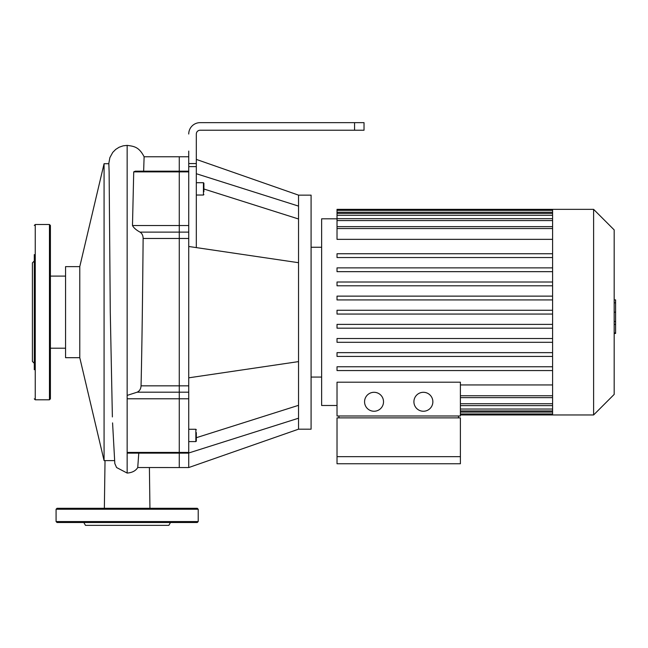 <?xml version="1.0" encoding="UTF-8"?>
<svg xmlns="http://www.w3.org/2000/svg" width="648" height="648" viewBox="0 0 648 648"><rect width="100%" height="100%" fill="white"/><g stroke="black" fill="none" stroke-linecap="round" stroke-linejoin="round"><path stroke-width="0.97" d="M179.269 453.138L179.269 467.548L179.269 452.434L179.269 453.138L188.738 453.138L188.738 452.434L179.269 452.434L179.269 398.779L179.269 452.434L127.154 452.434L127.154 453.138L179.269 453.138M179.269 392.186L179.269 398.779L179.269 385.835L179.269 392.186L188.738 392.186L188.738 385.835L179.269 385.835L179.269 238.472L179.269 385.835L141.053 385.835C140.867 388.93 139.571 391.044 137.165 392.186L179.269 392.186M140.033 232.122L179.269 232.122L179.269 238.472L179.269 225.536L179.269 232.122L188.738 232.122L188.738 225.536L179.269 225.536L179.269 171.874L179.269 225.536L132.484 225.536C133.747 227.885 136.266 230.081 140.033 232.122C142.058 233.418 143.087 235.54 143.127 238.472C142.714 283.419 142.123 340.824 141.053 385.835M132.484 225.536L133.723 171.874L135.278 171.169L179.269 171.169L179.269 171.874L179.269 156.759L179.269 171.169L188.738 171.169M143.127 238.472L188.738 238.472L188.738 232.122M188.738 151.081L188.738 225.536M188.738 238.472L188.738 385.835M127.154 312.158L127.154 151.284L127.154 398.779L188.738 398.779L188.738 392.186M188.738 398.779L188.738 452.434M196.32 182.712L203.432 182.712L203.901 183.19L203.901 191.719M196.32 432.597L196.32 441.126L195.85 441.596L195.85 429.276L196.32 429.754L195.85 429.276L188.738 429.276M196.32 247.601L196.32 134.023A3.791 3.791 0 0 1 200.111 130.232A3.791 3.791 0 0 0 196.32 134.023A3.791 3.791 0 0 1 200.111 130.232L364.03 130.232L364.03 122.65L354.561 122.65L354.561 130.232M188.738 134.023A11.372 11.372 0 0 1 200.111 122.65L231.376 122.65M238.488 122.65L316.653 122.65M200.111 130.232A3.791 3.791 0 0 0 196.32 134.023M196.32 159.408L298.534 195.137L298.534 361.608L188.738 377.825M298.534 262.699L188.738 246.483M298.534 206.105L196.32 173.721M298.534 218.984L203.901 189.005M298.534 361.608L298.534 429.179L188.738 467.548L188.738 453.138M298.534 418.211L188.738 452.993M298.534 405.332L196.32 437.708M200.111 122.65L354.561 122.65M298.534 195.137L311.089 195.137L311.089 429.179L298.534 429.179M56.084 521.559L198.215 521.559L197.267 522.507L57.032 522.507L56.084 521.559L56.084 509.239L57.032 508.291L197.267 508.291L198.215 509.239L56.084 509.239M155.002 522.507L81.3 522.507M170.481 522.507L168.845 525.35L85.463 525.35L83.819 522.507M34.295 360.734L34.295 351.726M34.295 363.326L32.4 361.43L32.4 262.886L34.295 260.99M34.295 369.733L34.295 254.583M49.459 224.508L49.459 399.8L50.406 398.852L50.406 225.455L49.459 224.508L35.243 224.508L34.295 225.455M614.183 299.886L615.6 299.886L615.6 324.421L614.183 324.421M615.6 321.481L614.183 321.481M615.6 324.421L615.6 332.942L614.183 332.942M615.6 332.942L615.6 333.453L614.183 333.453M374.042 392.299A9.477 9.477 0 0 1 382.247 406.515A9.477 9.477 0 0 1 365.837 406.515A9.477 9.477 0 0 1 374.042 392.299M423.387 392.299A9.477 9.477 0 0 1 431.592 406.515A9.477 9.477 0 0 1 415.182 406.515A9.477 9.477 0 0 1 423.387 392.299M458.5 417.887L458.5 415.992M338.92 415.992L338.92 417.887M460.396 456.654L460.396 417.887L337.025 417.887L337.025 456.654L460.396 456.654L460.396 463.757L337.025 463.757L337.025 456.654M337.025 382.199L337.025 415.992L460.396 415.992L460.396 382.199L337.025 382.199M552.59 384.953L460.396 384.953M593.617 209.353L593.617 414.963L614.183 394.397L614.183 229.91L593.617 209.353L337.025 209.353L337.025 239.355L552.59 239.355M337.025 218.821L321.635 218.821L321.635 405.486L337.025 405.486M552.59 209.353L552.59 414.963L460.396 414.963M552.59 267.875L337.025 267.875L337.025 271.666L552.59 271.666M552.59 282.01L337.025 282.01L337.025 285.792L552.59 285.792M552.59 296.136L337.025 296.136L337.025 299.927L552.59 299.927M552.59 310.262L337.025 310.262L337.025 314.053L552.59 314.053M552.59 324.389L337.025 324.389L337.025 328.18L552.59 328.18M552.59 338.515L337.025 338.515L337.025 342.306L552.59 342.306M552.59 352.642L337.025 352.642L337.025 356.432L552.59 356.432M552.59 366.768L337.025 366.768L337.025 370.559L552.59 370.559M552.59 257.54L337.025 257.54L337.025 253.749L552.59 253.749M127.154 395.401L137.165 392.186M127.154 153.495L127.154 145.387C134.055 146.286 139.045 146.894 144.115 156.792L143.645 171.169M138.769 453.138L137.741 467.524L188.738 467.548M127.154 398.779L127.154 452.434M112.574 422.901L114.818 463.523L116.575 467.532L127.154 473.064C132.184 472.684 135.716 470.837 137.741 467.524L137.741 467.524M114.526 460.615L104.077 460.615L104.077 163.701L108.848 163.701L109.123 171.963L110.273 312.158L112.379 416.931M79.777 266.628L79.777 357.688L65.561 357.688L65.561 266.628L79.777 266.628L104.077 163.701M79.777 357.688L104.077 460.615M133.723 171.874L188.738 171.874M203.432 182.712L203.432 195.032L203.901 194.562L203.432 195.032L196.32 195.032M196.32 163.563L188.738 163.563M188.738 166.609L196.32 166.609M49.459 399.8L35.243 399.8L35.243 224.508M615.6 312.182L614.183 312.182M615.6 302.835L614.183 302.835M552.59 403.736L460.396 403.736M552.59 409.034L460.396 409.034M552.59 412.071L460.396 412.071M552.59 395.758L460.396 395.758M552.59 212.236L337.025 212.236M552.59 215.282L337.025 215.282M552.59 220.579L337.025 220.579M552.59 228.55L337.025 228.55M127.154 290.547L127.154 307.751M138.227 171.874L136.76 171.874M114.34 460.615L109.99 460.615M127.154 473.064L127.154 452.555M195.85 441.596L188.738 441.596M144.091 156.759L188.738 156.759M198.215 521.559L198.215 509.239M35.243 399.8L34.295 398.852M321.635 247.253L311.089 247.253M321.635 377.063L311.089 377.063M460.396 405.632L552.59 405.632M460.396 410.929L552.59 410.929M460.396 413.967L552.59 413.967M593.617 414.963L552.59 414.963M460.396 397.653L552.59 397.653M552.59 226.654L337.025 226.654M552.59 213.386L337.025 213.386M552.59 218.684L337.025 218.684M552.59 210.341L337.025 210.341M149.405 467.548L149.939 508.291M105.025 460.615L104.36 508.291M127.154 145.387L123.152 145.832L119.159 147.226L115.709 149.405L112.736 152.41L109.868 157.65L108.767 163.701M65.561 276.105L50.406 276.105M65.561 348.211L50.406 348.211"/></g></svg>
